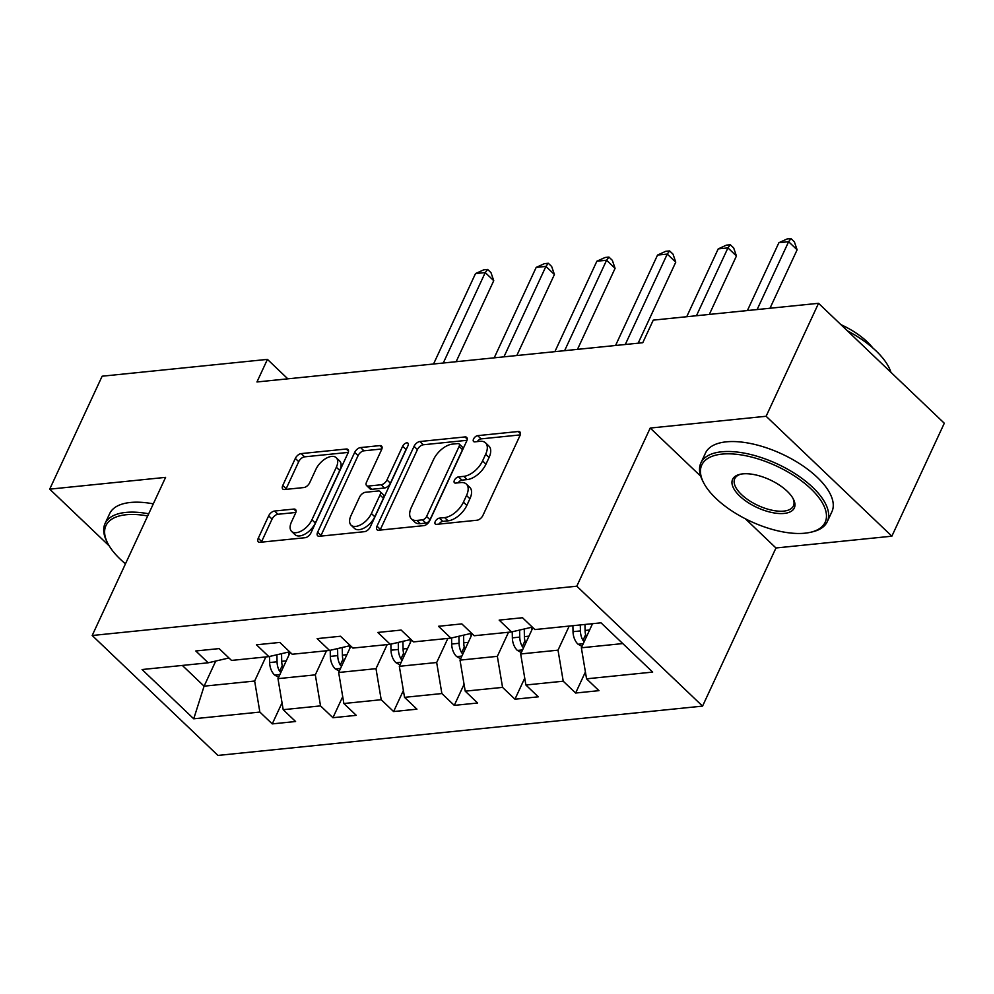 <?xml version="1.0" encoding="UTF-8"?>
<svg xmlns="http://www.w3.org/2000/svg" width="994" height="994" viewBox="0 0 994 994"><rect width="100%" height="100%" fill="white"/><g stroke="black" fill="none" stroke-linecap="round" stroke-linejoin="round"><path stroke-width="1.49" d="M435.26 521.515A3.827 2.063 -46.4 0 0 435.285 524.012A3.827 2.063 -46.4 0 0 436.49 524.347L477.058 520.222A5.467 2.945 -46.4 0 0 482.935 515.389L519.986 435.558A5.467 2.945 -46.4 0 0 519.949 431.992A5.467 2.945 -46.4 0 0 518.222 431.52L477.667 435.645A3.827 2.063 -46.4 0 0 473.554 439.025A3.827 2.063 -46.4 0 0 473.579 441.522A3.827 2.063 -46.4 0 0 474.784 441.858L480.027 441.324A17.507 9.431 -46.4 0 1 485.532 442.839A17.507 9.431 -46.4 0 1 485.656 454.27L482.575 460.918A17.507 9.431 -46.4 0 1 463.763 476.362L458.52 476.896A3.827 2.063 -46.4 0 0 454.407 480.264A3.827 2.063 -46.4 0 0 454.432 482.761A3.827 2.063 -46.4 0 0 455.637 483.096L460.893 482.562A17.507 9.431 -46.4 0 1 466.385 484.09A17.507 9.431 -46.4 0 1 466.521 495.509L463.428 502.169A17.507 9.431 -46.4 0 1 444.629 517.601L439.373 518.135A3.827 2.063 -46.4 0 0 435.26 521.515M274.53 511.04A5.467 2.945 -46.4 0 0 268.653 515.861L258.266 538.251A5.467 2.945 -46.4 0 0 258.303 541.829A5.467 2.945 -46.4 0 0 260.018 542.302L305.071 537.717A5.467 2.945 -46.4 0 0 310.948 532.896L347.999 453.065A5.467 2.945 -46.4 0 0 347.962 449.487A5.467 2.945 -46.4 0 0 346.247 449.015L301.194 453.599A5.467 2.945 -46.4 0 0 295.317 458.42L282.756 485.482A5.467 2.945 -46.4 0 0 282.805 489.048A5.467 2.945 -46.4 0 0 284.52 489.52L303.804 487.557A5.467 2.945 -46.4 0 0 309.681 482.736L315.906 469.33A14.637 7.89 -46.4 0 1 325.995 458.396A14.637 7.89 -46.4 0 1 336.221 457.687A14.637 7.89 -46.4 0 1 336.332 467.242L311.93 519.8A14.637 7.89 -46.4 0 1 301.828 530.721A14.637 7.89 -46.4 0 1 291.615 531.43A14.637 7.89 -46.4 0 1 291.503 521.875L295.578 513.115A5.467 2.945 -46.4 0 0 295.529 509.549A5.467 2.945 -46.4 0 0 293.814 509.077L274.53 511.04L277.935 514.271A5.467 2.945 -46.4 0 0 272.058 519.104L261.658 541.494A5.467 2.945 -46.4 0 0 261.397 542.165M165.6 477.368L49.7 489.16L102.133 376.204L267.436 359.381L256.949 381.969L642.77 342.719L653.257 320.13L818.547 303.307L766.113 416.262L650.213 428.054L576.806 586.199L92.194 635.501L165.6 477.368M376.987 526.174A5.467 2.945 -46.4 0 0 377.037 529.74A5.467 2.945 -46.4 0 0 378.751 530.224L423.804 525.64A5.467 2.945 -46.4 0 0 429.669 520.819L466.733 440.988A5.467 2.945 -46.4 0 0 466.695 437.41A5.467 2.945 -46.4 0 0 464.968 436.938L419.928 441.522A5.467 2.945 -46.4 0 0 414.051 446.343L376.987 526.174L380.391 529.417A5.467 2.945 -46.4 0 0 380.118 530.075M364.438 531.678L319.385 536.263A5.467 2.945 -46.4 0 1 317.67 535.791A5.467 2.945 -46.4 0 1 317.633 532.212L354.684 452.382A5.467 2.945 -46.4 0 1 360.561 447.561L379.832 445.598A5.467 2.945 -46.4 0 1 381.559 446.07A5.467 2.945 -46.4 0 1 381.597 449.648L366.575 482.015A5.467 2.945 -46.4 0 0 366.612 485.594A5.467 2.945 -46.4 0 0 368.327 486.066L381.112 484.761A5.467 2.945 -46.4 0 0 386.989 479.94L402.645 446.231A3.827 2.063 -46.4 0 1 405.279 443.374A3.827 2.063 -46.4 0 1 407.95 443.187A3.827 2.063 -46.4 0 1 407.987 445.697L370.315 526.857A5.467 2.945 -46.4 0 1 364.438 531.678M576.806 586.199L702.559 706.113L217.947 755.428L92.194 635.501M282.035 702.833L272.257 723.893L295.591 721.52L283.191 709.691L320.528 705.889L332.928 717.718L356.274 715.345L343.862 703.516L381.199 699.714L393.612 711.555L416.946 709.169L404.533 697.341L441.87 693.551L454.283 705.38L477.617 703.006L465.217 691.165L502.554 687.376L514.954 699.204L538.288 696.831L525.888 685.003L563.225 681.201L575.625 693.029L598.96 690.656L586.559 678.827L652.673 672.093L601.022 622.828L534.896 629.562L522.496 617.734L499.162 620.107L511.562 631.936L532.324 627.102M272.257 723.893L259.856 712.064L193.731 718.799L142.08 669.534L208.193 662.799L195.793 650.971L219.127 648.597L231.527 660.426L268.865 656.624L256.464 644.795L279.799 642.422L292.211 654.251L329.548 650.449L317.136 638.62L340.47 636.247L352.882 648.076L390.22 644.286L377.807 632.445L401.154 630.072L413.554 641.9L450.891 638.111L438.491 626.282L461.825 623.897L474.225 635.738L511.562 631.936M326.504 650.759L315.322 674.851L277.985 678.654L290.198 652.337M277.985 678.654L283.191 709.691M315.322 674.851L320.528 705.889M268.865 656.624L289.639 651.803M387.175 644.584L375.993 668.676L338.656 672.478L350.87 646.162M338.656 672.478L343.862 703.516M375.993 668.676L381.199 699.714M329.548 650.449L350.31 645.628M447.859 638.421L436.677 662.513L399.327 666.303L411.553 639.999M399.327 666.303L404.533 697.341M436.677 662.513L441.87 693.551M390.22 644.286L410.982 639.453M508.53 632.246L497.348 656.338L460.011 660.128L472.225 633.824M460.011 660.128L465.217 691.165M497.348 656.338L502.554 687.376M450.891 638.111L471.653 633.277M569.202 626.071L558.019 650.163L520.682 653.965L532.896 627.649M520.682 653.965L525.888 685.003M558.019 650.163L563.225 681.201M622.766 643.578L581.353 647.79L592.536 623.698M581.353 647.79L586.559 678.827M745.351 518.781L775.966 547.98L891.866 536.188L766.113 416.262M891.866 536.188L944.3 423.233L818.547 303.307M49.7 489.16L109.216 545.917M775.966 547.98L702.559 706.113M287.825 378.838L267.436 359.381M215.748 661.047L204.093 686.171L254.65 681.027L265.833 656.935M182.337 665.433L204.093 686.171L193.731 718.799M254.65 681.027L259.856 712.064M208.193 662.799L228.955 657.978M585.404 671.956L575.625 693.029M524.733 678.132L514.954 699.204M464.061 684.307L454.283 705.38M403.39 690.482L393.612 711.555M342.719 696.657L332.928 717.718M650.213 428.054L700.708 476.213M439.025 524.087A3.827 2.063 -46.4 0 1 442.777 521.378L448.021 520.844A17.507 9.431 -46.4 0 0 466.832 505.412L463.428 502.169M466.385 484.09L469.777 487.321A17.507 9.431 -46.4 0 1 469.913 498.752L466.832 505.412M485.532 442.839L488.924 446.082A17.507 9.431 -46.4 0 1 489.06 457.513L485.967 464.161A17.507 9.431 -46.4 0 1 467.168 479.593L461.924 480.127A3.827 2.063 -46.4 0 0 458.172 482.836M520.26 434.9L481.059 438.888A3.827 2.063 -46.4 0 0 477.319 441.597M466.994 440.317L423.32 444.765A5.467 2.945 -46.4 0 0 417.443 449.586L380.391 529.417M422.487 519.85A3.827 2.063 -46.4 0 0 426.6 516.482L459.116 446.405A3.827 2.063 -46.4 0 0 459.091 443.908A3.827 2.063 -46.4 0 0 457.886 443.572L452.357 444.132A17.507 9.431 -46.4 0 0 433.546 459.576L411.317 507.474A17.507 9.431 -46.4 0 0 411.454 518.893A17.507 9.431 -46.4 0 0 416.946 520.421L422.487 519.85L425.879 523.092A3.827 2.063 -46.4 0 0 429.992 519.725L426.6 516.482M459.091 443.908L462.496 447.151A3.827 2.063 -46.4 0 1 462.521 449.648L429.992 519.725M411.454 518.893L414.846 522.136A17.507 9.431 -46.4 0 0 420.35 523.664L416.946 520.421M425.879 523.092L420.35 523.664M381.87 448.977L363.953 450.804A5.467 2.945 -46.4 0 0 358.076 455.625L321.025 535.455A5.467 2.945 -46.4 0 0 320.764 536.126M366.612 485.594L370.004 488.837A5.467 2.945 -46.4 0 0 371.731 489.309L384.516 488.004A5.467 2.945 -46.4 0 0 390.393 483.183L406.037 449.474L402.645 446.231M406.782 448.282A3.827 2.063 -46.4 0 0 406.037 449.474M350.969 515.613A14.637 7.89 -46.4 0 0 351.081 525.167A14.637 7.89 -46.4 0 0 361.307 524.459A14.637 7.89 -46.4 0 0 371.396 513.538L379.994 495.024A5.467 2.945 -46.4 0 0 379.957 491.446A5.467 2.945 -46.4 0 0 378.229 490.974L365.444 492.278A5.467 2.945 -46.4 0 0 359.567 497.099L350.969 515.613M351.081 525.167L354.485 528.41A14.637 7.89 -46.4 0 0 364.699 527.702A14.637 7.89 -46.4 0 0 374.8 516.781L371.396 513.538M379.957 491.446L383.349 494.689A5.467 2.945 -46.4 0 1 383.398 498.267L374.8 516.781M295.839 512.457L277.935 514.271M291.615 531.43L295.019 534.673A14.637 7.89 -46.4 0 0 305.233 533.964A14.637 7.89 -46.4 0 0 315.334 523.043L311.93 519.8M336.221 457.687L339.613 460.93A14.637 7.89 -46.4 0 1 339.724 470.485L315.334 523.043M348.273 452.394L304.599 456.842A5.467 2.945 -46.4 0 0 298.722 461.663L286.16 488.725A5.467 2.945 -46.4 0 0 285.887 489.383M581.975 646.435L577.887 644.1A14.773 10.536 -95.8 0 1 573.029 631.675L572.904 625.686M769.99 308.252L797.113 249.817L788.615 241.716L778.886 242.71L747.401 310.55M586.323 637.079A14.773 10.536 -95.8 0 1 585.081 630.457L584.969 624.468M580.297 624.94L580.421 630.929A14.773 10.536 84.2 0 0 582.981 640.36L584.186 641.677M757.117 309.556L788.615 241.716L790.976 238.572L794.368 241.815L797.113 249.817M778.886 242.71L787.086 238.97L790.976 238.572M804.929 533.194A68.014 30.528 -155.1 0 0 810.346 532.324A68.014 30.528 -155.1 0 0 808.321 486.451A68.014 30.528 -155.1 0 0 722.004 454.109A68.014 30.528 -155.1 0 0 703.665 482.811A68.014 30.528 -155.1 0 0 804.929 533.194M703.665 482.811L702.82 481.183A69.679 31.286 24.9 0 1 700.882 462.956A69.679 31.286 24.9 0 1 721.607 451.785A69.679 31.286 24.9 0 1 796.679 474.722A69.679 31.286 24.9 0 1 827.294 521.639A69.679 31.286 24.9 0 1 812.123 531.927L810.346 532.324M784.191 513.426A34.007 15.27 24.9 0 1 741.039 497.261A34.007 15.27 24.9 0 1 740.021 474.312A34.007 15.27 24.9 0 1 742.729 473.877A34.007 15.27 24.9 0 1 793.361 499.075A34.007 15.27 24.9 0 1 784.191 513.426M740.952 474.126A32.33 14.512 -155.1 0 0 734.765 478.686A32.33 14.512 -155.1 0 0 748.979 500.454A32.33 14.512 -155.1 0 0 783.806 511.102A32.33 14.512 -155.1 0 0 793.423 505.909A32.33 14.512 -155.1 0 0 792.914 498.255M847.435 330.853A69.679 31.286 24.9 0 1 890.947 372.352M840.936 324.653A50.172 22.527 24.9 0 1 872.744 347.888M700.882 462.956L705.504 453.016A69.679 31.286 24.9 0 1 726.229 441.845A69.679 31.286 24.9 0 1 801.288 464.782A69.679 31.286 24.9 0 1 831.916 511.699L827.294 521.639M147.696 515.948A68.014 30.528 -155.1 0 0 126.151 514.743A68.014 30.528 -155.1 0 0 107.824 543.432A68.014 30.528 -155.1 0 0 125.48 563.809M107.824 543.432L106.979 541.817A69.679 31.286 24.9 0 1 105.041 523.589A69.679 31.286 24.9 0 1 125.766 512.419A69.679 31.286 24.9 0 1 148.69 513.799M105.041 523.589L109.651 513.649A69.679 31.286 24.9 0 1 130.376 502.479A69.679 31.286 24.9 0 1 153.3 503.859M531.691 630.246L531.628 627.264M521.303 652.611L517.203 650.275A14.773 10.536 -95.8 0 1 512.357 637.85L512.233 631.774M709.318 314.415L736.43 255.992L727.943 247.891L718.215 248.885L686.73 316.713M525.652 643.255A14.773 10.536 -95.8 0 1 524.41 636.632L524.26 628.978M519.601 630.059L519.75 637.104A14.773 10.536 84.2 0 0 522.31 646.535L523.515 647.852M696.446 315.732L727.943 247.891L730.292 244.748L733.696 247.991L736.43 255.992M718.215 248.885L726.403 245.145L730.292 244.748M471.019 636.409L470.957 633.439M460.632 658.786L456.532 656.45A14.773 10.536 -95.8 0 1 451.686 644.025L451.562 637.949M638.148 343.191L675.758 262.167L667.26 254.066L657.543 255.048L615.559 345.49M464.981 649.43A14.773 10.536 -95.8 0 1 463.738 642.807L463.589 635.154M458.93 636.235L459.066 643.28A14.773 10.536 84.2 0 0 461.638 652.71L462.844 654.027M625.288 344.496L667.26 254.066L669.621 250.923L673.025 254.153L675.758 262.167M657.543 255.048L665.731 251.308L669.621 250.923M410.348 642.584L410.286 639.614M399.961 664.961L395.861 662.625A14.773 10.536 -95.8 0 1 391.015 650.2L390.891 644.124M577.477 349.354L615.087 268.343L606.588 260.242L596.872 261.223L554.888 351.652M404.309 655.593A14.773 10.536 -95.8 0 1 403.067 648.97L402.918 641.329M398.259 642.41L398.395 649.455A14.773 10.536 84.2 0 0 400.955 658.885L402.172 660.202M564.617 350.671L606.588 260.242L608.949 257.098L612.341 260.329L615.087 268.343M596.872 261.223L605.06 257.483L608.949 257.098M349.664 648.759L349.615 645.789M339.289 671.136L335.189 668.8A14.773 10.536 -95.8 0 1 330.331 656.375L330.219 650.3M516.805 355.529L554.416 274.518L545.917 266.417L536.188 267.398L494.217 357.828M343.626 661.768A14.773 10.536 -95.8 0 1 342.396 655.145L342.234 647.504M337.587 648.585L337.724 655.63A14.773 10.536 84.2 0 0 340.283 665.061L341.501 666.365M503.946 356.846L545.917 266.417L548.278 263.261L551.67 266.504L554.416 274.518M536.188 267.398L544.389 263.658L548.278 263.261M288.993 654.934L288.931 651.965M278.606 677.312L274.518 674.976A14.773 10.536 -95.8 0 1 269.66 662.551L269.536 656.475M456.134 361.704L493.745 280.693L485.246 272.58L475.517 273.574L433.546 364.003M282.955 667.943A14.773 10.536 -95.8 0 1 281.712 661.321L281.563 653.679M276.916 654.76L277.053 661.793A14.773 10.536 84.2 0 0 279.612 671.236L280.817 672.54M443.262 363.021L485.246 272.58L487.607 269.436L490.999 272.679L493.745 280.693M475.517 273.574L483.718 269.834L487.607 269.436M448.021 520.844L444.629 517.601M469.913 498.752L466.521 495.509M461.924 480.127L458.52 476.896M467.168 479.593L463.763 476.362M485.967 464.161L482.575 460.918M489.06 457.513L485.656 454.27M481.059 438.888L477.667 435.645M520.496 433.682L518.222 431.52M442.777 521.378L439.373 518.135M417.443 449.586L414.051 446.343M423.32 444.765L419.928 441.522M467.242 439.099L464.968 436.938M462.521 449.648L459.116 446.405M321.025 535.455L317.633 532.212M358.076 455.625L354.684 452.382M363.953 450.804L360.561 447.561M382.106 447.772L379.832 445.598M371.731 489.309L368.327 486.066M384.516 488.004L381.112 484.761M390.393 483.183L386.989 479.94M383.398 498.267L379.994 495.024M296.088 511.239L293.814 509.077M339.724 470.485L336.332 467.242M286.16 488.725L282.756 485.482M298.722 461.663L295.317 458.42M304.599 456.842L301.194 453.599M348.521 451.189L346.247 449.015M261.658 541.494L258.266 538.251M272.058 519.104L268.653 515.861M578.148 644.261L583.229 643.739M585.081 630.457L589.616 629.997M573.029 631.675L580.421 630.929M585.615 634.694L582.981 640.36M517.476 650.436L522.558 649.914M524.41 636.632L528.945 636.172M512.357 637.85L519.75 637.104M524.944 640.869L522.31 646.535M456.805 656.612L461.887 656.09M463.738 642.807L468.261 642.335M451.686 644.025L459.066 643.28M464.26 647.044L461.638 652.71M396.121 662.774L401.216 662.265M403.067 648.97L407.59 648.51M391.015 650.2L398.395 649.455M403.589 653.22L400.955 658.885M335.45 668.95L340.532 668.44M342.396 655.145L346.918 654.686M330.331 656.375L337.724 655.63M342.918 659.395L340.283 665.061M274.779 675.125L279.861 674.615M281.712 661.321L286.247 660.861M269.66 662.551L277.053 661.793M282.246 665.558L279.612 671.236"/></g></svg>
